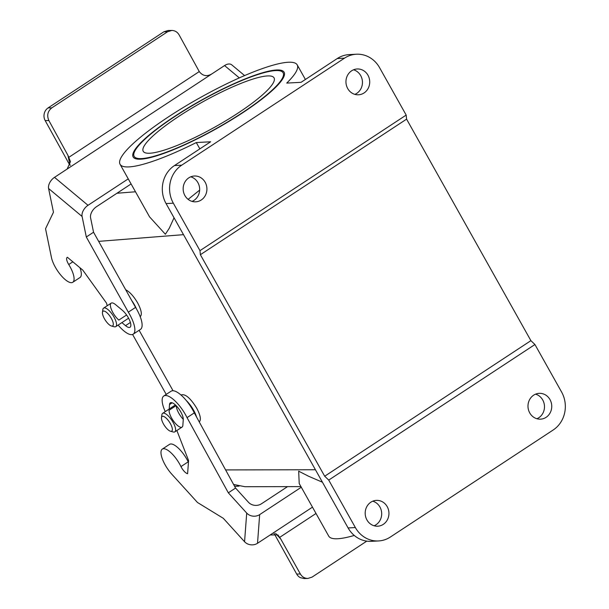 <?xml version="1.0" encoding="UTF-8"?>
<svg xmlns="http://www.w3.org/2000/svg" width="609" height="609" viewBox="0 0 609 609"><rect width="100%" height="100%" fill="white"/><g stroke="black" fill="none" stroke-linecap="round" stroke-linejoin="round"><path stroke-width="0.91" d="M173.047 390.75L139.118 330.284M199.227 421.885L199.295 421.847C201.313 419.814 200.437 415.224 196.654 408.083C190.632 398.408 185.616 393.985 181.596 394.807L181.109 395.127M140.199 316.65L140.245 316.627C142.262 314.594 141.387 310.004 137.611 302.856C133.721 296.248 129.747 291.878 125.69 289.747M356.356 54.224A27.702 25.464 86.9 0 0 344.519 58.152L181.718 165.176A27.702 25.464 86.9 0 0 173.329 203.185L199.973 250.649L406.18 115.078L379.544 67.614A27.702 25.464 86.9 0 0 356.356 54.224L349.094 54.612A27.702 25.464 86.9 0 0 337.257 58.54L301.074 82.322L286.74 83.09A101.566 18.909 150.7 0 0 297.207 64.874L305.406 79.475M348.097 527.942L355.359 527.554A27.702 25.464 86.9 0 0 378.547 540.944L371.284 541.332A27.702 25.464 -93.1 0 1 348.097 527.942L166.067 203.573A27.702 25.464 -93.1 0 1 174.456 165.564L210.63 141.783L196.296 142.552A101.566 18.909 150.7 0 1 120.064 164.285A101.566 18.909 150.7 0 1 199.379 98.095A101.566 18.909 150.7 0 1 297.207 64.874M175.034 116.38A85.412 15.903 -29.3 0 0 134.155 156.376A85.412 15.903 -29.3 0 0 242.237 112.779A85.412 15.903 -29.3 0 0 283.116 72.783A85.412 15.903 -29.3 0 0 175.034 116.38M199.843 148.878L196.296 142.552M120.064 164.285L149.57 216.873L165.366 234.244L169.294 228.215L174.045 217.778M188.135 199.364L199.638 190.13M354.24 535.44A101.566 18.909 150.7 0 1 328.731 536.126L299.217 483.538L298.669 471.191L308.892 476.383L322.435 482.214M300.937 486.606L244.963 486.713L233.59 484.459M355.359 527.554L328.723 480.082L534.938 344.519L561.574 391.983A27.702 25.464 86.9 0 1 553.185 429.992L390.384 537.016A27.702 25.464 86.9 0 1 378.547 540.944M383.282 524.364A12.926 11.883 -93.1 0 1 377.755 526.191A12.926 11.883 -93.1 0 1 365.202 513.92A12.926 11.883 -93.1 0 1 376.377 500.377A12.926 11.883 -93.1 0 1 388.405 509.527A12.926 11.883 -93.1 0 1 383.282 524.364M546.083 417.332A12.926 11.883 -93.1 0 1 540.556 419.159A12.926 11.883 -93.1 0 1 528.003 406.888A12.926 11.883 -93.1 0 1 539.178 393.345A12.926 11.883 -93.1 0 1 551.206 402.496A12.926 11.883 -93.1 0 1 546.083 417.332M190.746 176.816A12.926 11.883 -93.1 0 1 199.531 187.503A12.926 11.883 -93.1 0 1 193.989 200.376A12.926 11.883 -93.1 0 1 192.063 201.396M372.777 501.192A12.926 11.883 -93.1 0 1 381.554 511.872A12.926 11.883 -93.1 0 1 376.019 524.752A12.926 11.883 -93.1 0 1 374.093 525.765M201.252 199.988A12.926 11.883 -93.1 0 1 195.733 201.823A12.926 11.883 -93.1 0 1 183.172 189.551A12.926 11.883 -93.1 0 1 194.347 176.009A12.926 11.883 -93.1 0 1 206.375 185.151A12.926 11.883 -93.1 0 1 201.252 199.988M364.053 92.956A12.926 11.883 -93.1 0 1 358.526 94.791A12.926 11.883 -93.1 0 1 345.973 82.52A12.926 11.883 -93.1 0 1 357.148 68.977A12.926 11.883 -93.1 0 1 369.176 78.119A12.926 11.883 -93.1 0 1 364.053 92.956M535.577 394.16A12.926 11.883 -93.1 0 1 544.355 404.84A12.926 11.883 -93.1 0 1 538.82 417.721A12.926 11.883 -93.1 0 1 536.894 418.741M353.547 69.791A12.926 11.883 -93.1 0 1 362.325 80.472A12.926 11.883 -93.1 0 1 356.79 93.352A12.926 11.883 -93.1 0 1 354.864 94.365M406.18 115.078L406.584 119.136L530.896 340.659L534.938 344.519M199.973 250.649L200.376 254.707L324.688 476.23L328.723 480.082M200.376 254.707L406.584 119.136M324.688 476.23L530.896 340.659M104.428 318.751A8.77 3.045 -123.3 0 0 111.417 325.99A8.77 3.045 -123.3 0 0 111.333 318.378A8.77 3.045 -123.3 0 0 105.814 311.861A8.77 3.045 -123.3 0 0 102.464 312.371A8.77 3.045 -123.3 0 0 104.428 318.751M111.417 325.99L114.149 326.759A11.084 3.844 -123.3 0 0 115.779 326.63A11.084 3.844 -123.3 0 0 114.05 317.144A11.084 3.844 -123.3 0 0 103.599 308.116A11.084 3.844 -123.3 0 0 102.845 309.555L102.464 312.371M136.492 308.976A16.161 5.61 -123.3 0 0 134.498 304.903A16.161 5.61 -123.3 0 0 131.757 300.602M163.478 423.971A8.77 3.045 -123.3 0 0 170.459 431.218A8.77 3.045 -123.3 0 0 170.375 423.605A8.77 3.045 -123.3 0 0 164.864 417.089A8.77 3.045 -123.3 0 0 161.507 417.599A8.77 3.045 -123.3 0 0 163.478 423.971M170.459 431.218L173.2 431.979A11.084 3.844 -123.3 0 0 174.821 431.857A11.084 3.844 -123.3 0 0 173.093 422.364A11.084 3.844 -123.3 0 0 162.649 413.336A11.084 3.844 -123.3 0 0 161.895 414.782L161.507 417.599M196.555 417.013A16.161 5.61 -123.3 0 0 193.548 410.123A16.161 5.61 -123.3 0 0 186.255 400.494M166.219 394.404L132.587 334.47M239.063 486.127L237.084 486.233A34.165 31.402 -93.1 0 1 234.579 486.256M366.77 541.142L312.029 577.126L307.888 578.443C304.652 578.413 302.148 576.921 300.359 573.975L280.818 539.11L277.91 534.9L270.19 534.961L257.523 543.281L259.662 514.62A9.234 7.894 -175.7 0 1 246.706 513.067L244.567 541.728A9.234 7.894 4.3 0 0 257.523 543.281M273.974 533.271A9.234 3.205 -123.3 0 0 274.598 534.299L296.697 574.074A9.234 8.465 88.4 0 0 300.366 577.675L304.203 578.55L307.88 578.443M316.018 513.478L279.729 537.336M287.539 486.629L261.406 503.81A9.234 7.894 4.3 0 1 248.449 502.258L235.569 488.06L228.329 492.818L246.706 513.067M244.567 541.728L223.328 518.328L197.491 502.494L171.723 474.106A18.468 6.41 56.7 0 1 162.291 449.115L169.53 444.364A18.468 6.41 56.7 0 1 188.211 461.828A7.377 2.558 -123.3 0 0 188.455 462.307M165.267 411.615A23.081 8.016 56.7 0 1 163.791 396.002L171.03 391.244A23.081 8.016 56.7 0 1 194.286 412.879L235.569 488.06M176.328 405.838A11.084 3.844 -123.3 0 0 183.286 419.357M259.662 514.62L301.295 487.246M312.47 507.16L270.19 534.961M163.791 396.002A23.081 8.016 56.7 0 1 187.047 417.637L228.329 492.818M162.291 449.115A18.468 6.41 56.7 0 1 180.972 466.585A7.377 2.558 -123.3 0 0 187.602 473.695L188.584 460.556L176.861 430.517M169.195 409.035L169.53 404.536A11.084 3.844 56.7 0 1 170.314 402.846A11.084 3.844 56.7 0 1 178.262 408.099A11.084 3.844 56.7 0 1 183.271 419.677L182.845 425.409A11.084 3.844 56.7 0 1 182.061 427.099A11.084 3.844 56.7 0 1 174.113 421.854A11.084 3.844 56.7 0 1 169.104 410.268L176.138 405.647M194.286 412.879L187.047 417.637M238.149 113A75.021 13.969 150.7 0 1 143.214 151.298A75.021 13.969 150.7 0 1 201.8 102.403A75.021 13.969 150.7 0 1 274.058 77.868A75.021 13.969 150.7 0 1 238.149 113M242.686 112.756A86.562 16.116 -29.3 0 0 284.121 72.22A86.562 16.116 -29.3 0 0 200.749 100.531A86.562 16.116 -29.3 0 0 133.143 156.947A86.562 16.116 -29.3 0 0 242.686 112.756M171.799 30.45L168.092 30.496L163.844 31.813L167.559 31.767L171.807 30.45C174.966 30.526 177.409 32.018 179.122 34.926L199.265 71.573C202.751 76.034 206.953 76.803 211.886 73.887L224.554 65.566L239.322 77.891M167.559 31.767L51.788 107.877L48.073 107.922L163.844 31.813M128.24 178.863L88.016 205.302L54.513 177.348L67.18 169.028L70.454 161.598L67.972 155.424L48.88 120.552C46.695 115.466 47.662 111.241 51.788 107.877M68.893 157.282L199.265 71.573M48.073 107.922C45.584 109.673 44.221 112.163 43.985 115.39A9.234 8.45 89.3 0 0 45.188 120.597L67.165 160.38A9.234 3.205 -123.3 0 0 69.913 164.894L70.271 165.374M131.095 183.948L96.511 206.687A9.234 5.687 129.8 0 0 90.589 217.839L93.55 232.235L86.311 236.992L128.316 312.158A23.081 8.016 56.7 0 1 133.226 334.158A23.081 8.016 56.7 0 1 118.146 325.077M244.612 75.577L231.778 64.874A9.234 5.687 129.8 0 0 224.554 65.566M54.513 177.348A9.234 5.687 129.8 0 0 48.591 188.508L82.093 216.461A9.234 5.687 -50.2 0 1 88.016 205.302M82.093 216.461L86.311 236.992M67.18 169.028L211.886 73.887M48.591 188.508L53.47 212.237L45.538 228.74L51.453 257.531A18.468 6.41 56.7 0 0 61.166 275.557A18.468 6.41 56.7 0 0 72.768 282.279A18.468 6.41 56.7 0 0 68.741 264.519A7.377 2.558 -123.3 0 1 67.135 257.432A7.377 2.558 -123.3 0 1 67.432 257.303L82.786 270.114L106.59 303.221A23.081 8.016 56.7 0 0 107.23 305.733M93.55 232.235L135.556 307.4A23.081 8.016 56.7 0 1 140.466 329.4L133.226 334.158M79.954 267.747A18.468 6.41 56.7 0 1 80 277.521L72.768 282.279M126.078 315.317L118.839 320.075A11.084 3.844 56.7 0 1 111.82 310.483A11.084 3.844 56.7 0 1 111.173 303.137A11.084 3.844 56.7 0 1 115.687 304.721L122.386 310.308A11.084 3.844 56.7 0 1 129.412 319.892A11.084 3.844 56.7 0 1 130.052 327.246A11.084 3.844 56.7 0 1 125.538 325.663L121.884 322.618M135.556 307.4L128.316 312.158M225.604 469.92L315.439 469.745M183.515 234.663L98.65 241.37M344.519 58.152L337.257 58.54M174.456 165.564L181.718 165.176M116.951 193.243L135.487 191.782M173.329 203.185L166.067 203.573M300.359 573.975L296.697 574.074M275.565 533.324L280.818 539.11M172.172 402.8L169.53 404.536M188.211 461.828L180.972 466.585M45.188 120.597L48.88 120.552M67.972 155.424L69.913 164.894M130.387 322.473L125.538 325.663M72.852 261.824L68.741 264.519M111.173 303.137L103.599 308.116M128.575 318.218L115.779 326.63M175.415 404.947L162.649 413.336M182.061 427.099L174.821 431.857"/></g></svg>
